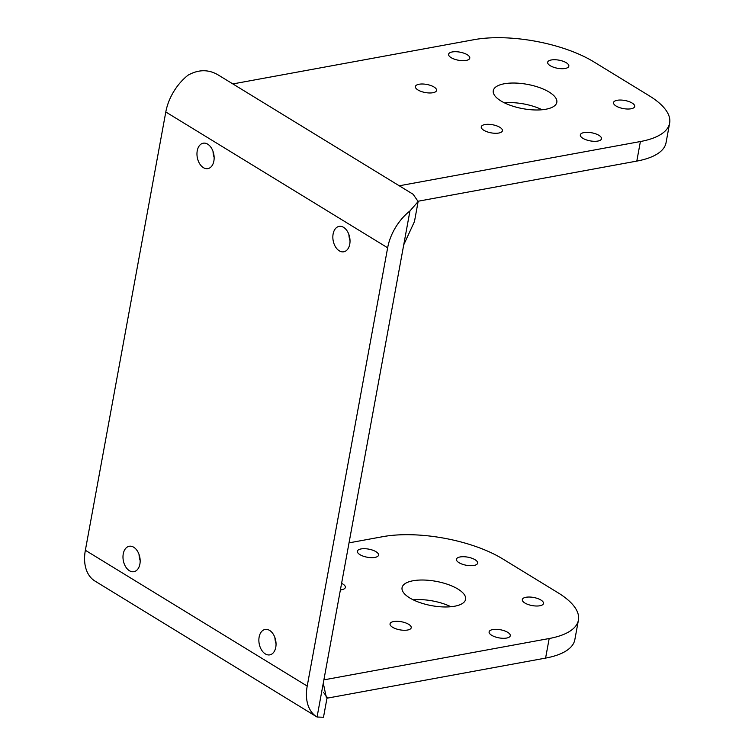 <?xml version="1.0" encoding="UTF-8"?>
<svg xmlns="http://www.w3.org/2000/svg" width="755" height="755" viewBox="0 0 755 755"><rect width="100%" height="100%" fill="white"/><g stroke="black" fill="none" stroke-linecap="round" stroke-linejoin="round"><path stroke-width="1.13" d="M616.071 106.011A10.768 4.115 -169.6 0 1 613.522 102.586A10.768 4.115 -169.6 0 1 624.857 100.481A10.768 4.115 -169.6 0 1 634.7 106.474A10.768 4.115 -169.6 0 1 627.462 109.022A10.768 4.115 -169.6 0 1 616.071 106.011M524.857 603A10.768 4.115 10.4 0 0 536.239 606.01A10.768 4.115 10.4 0 0 543.487 603.462A10.768 4.115 10.4 0 0 533.643 597.469A10.768 4.115 10.4 0 0 522.309 599.574A10.768 4.115 10.4 0 0 524.857 603M417.949 89.958A10.768 4.115 -169.6 0 1 415.401 86.542A10.768 4.115 -169.6 0 1 426.726 84.437A10.768 4.115 -169.6 0 1 436.579 90.43A10.768 4.115 -169.6 0 1 429.331 92.969A10.768 4.115 -169.6 0 1 417.949 89.958M340.392 589.891A10.768 4.115 10.4 0 0 345.365 587.418A10.768 4.115 10.4 0 0 341.6 583.341M550.216 65.685A10.768 4.115 -169.6 0 1 547.658 62.269A10.768 4.115 -169.6 0 1 558.993 60.164A10.768 4.115 -169.6 0 1 568.836 66.157A10.768 4.115 -169.6 0 1 561.597 68.705A10.768 4.115 -169.6 0 1 550.216 65.685M458.993 562.683A10.768 4.115 10.4 0 0 470.384 565.693A10.768 4.115 10.4 0 0 477.622 563.145A10.768 4.115 10.4 0 0 467.779 557.152A10.768 4.115 10.4 0 0 456.445 559.257A10.768 4.115 10.4 0 0 458.993 562.683M483.813 130.275A10.768 4.115 -169.6 0 1 481.256 126.859A10.768 4.115 -169.6 0 1 492.59 124.754A10.768 4.115 -169.6 0 1 502.434 130.747A10.768 4.115 -169.6 0 1 495.195 133.286A10.768 4.115 -169.6 0 1 483.813 130.275M392.591 627.263A10.768 4.115 10.4 0 0 403.982 630.274A10.768 4.115 10.4 0 0 411.22 627.735A10.768 4.115 10.4 0 0 401.377 621.742A10.768 4.115 10.4 0 0 390.042 623.847A10.768 4.115 10.4 0 0 392.591 627.263M500.933 100.934A32.295 12.354 -169.6 0 1 493.279 90.675A32.295 12.354 -169.6 0 1 527.283 84.352A32.295 12.354 -169.6 0 1 556.812 102.34A32.295 12.354 -169.6 0 1 535.087 109.966A32.295 12.354 -169.6 0 1 500.933 100.934M542.099 109.749A32.295 12.354 10.4 0 0 504.406 102.831M409.72 597.922A32.295 12.354 -169.6 0 1 402.066 587.664A32.295 12.354 -169.6 0 1 436.069 581.341A32.295 12.354 -169.6 0 1 465.599 599.328A32.295 12.354 -169.6 0 1 443.874 606.954A32.295 12.354 -169.6 0 1 409.72 597.922M450.886 606.737A32.295 12.354 10.4 0 0 413.193 599.819M451.15 57.663A10.768 4.115 -169.6 0 1 448.602 54.247A10.768 4.115 -169.6 0 1 459.927 52.142A10.768 4.115 -169.6 0 1 469.78 58.135A10.768 4.115 -169.6 0 1 462.532 60.674A10.768 4.115 -169.6 0 1 451.15 57.663M359.937 554.651A10.768 4.115 10.4 0 0 371.318 557.662A10.768 4.115 10.4 0 0 378.557 555.123A10.768 4.115 10.4 0 0 368.714 549.13A10.768 4.115 10.4 0 0 357.389 551.235A10.768 4.115 10.4 0 0 359.937 554.651M582.869 138.297A10.768 4.115 -169.6 0 1 580.321 134.881A10.768 4.115 -169.6 0 1 591.656 132.776A10.768 4.115 -169.6 0 1 601.499 138.769A10.768 4.115 -169.6 0 1 594.26 141.308A10.768 4.115 -169.6 0 1 582.869 138.297M491.656 635.285A10.768 4.115 10.4 0 0 503.047 638.296A10.768 4.115 10.4 0 0 510.286 635.757A10.768 4.115 10.4 0 0 500.442 629.764A10.768 4.115 10.4 0 0 489.108 631.869A10.768 4.115 10.4 0 0 491.656 635.285M403.727 244.846L414.476 221.517L418.138 201.519L409.946 210.956L323.282 683.133L317.062 717.024L323.489 717.25L327.16 697.252L326.311 697.441L323.282 683.133M95.215 581.218A43.063 28.237 121.5 0 1 95.026 581.105A43.063 28.237 121.5 0 1 85.362 550.272L165.798 111.985A43.063 28.237 121.5 0 1 188.099 75.151C198.886 69.177 209.192 69.281 218.997 75.443L413.117 194.271L418.138 201.519M323.489 692.335L327.16 697.252M317.062 717.024A43.063 28.237 -58.5 0 1 316.873 716.91A43.063 28.237 -58.5 0 1 307.209 686.078L387.645 247.791A43.063 28.237 -58.5 0 1 409.946 210.956M545.591 658.096A86.127 32.946 10.4 0 0 574.838 639.683L578.424 620.119A86.127 32.946 -169.6 0 1 549.178 638.522L545.591 658.096L326.981 698.205M349.027 542.864L382.794 536.673A86.127 32.946 -169.6 0 1 502.556 558.823L558.02 592.769A86.127 32.946 -169.6 0 1 578.424 620.119M323.886 679.868L549.178 638.522M636.805 161.098A86.127 32.946 10.4 0 0 666.052 142.695L669.638 123.131A86.127 32.946 -169.6 0 1 640.391 141.534L636.805 161.098L418.185 201.217M232.861 83.928L474.008 39.685A86.127 32.946 -169.6 0 1 593.779 61.834L649.234 95.781A86.127 32.946 -169.6 0 1 669.638 123.131M399.253 185.787L640.391 141.534M269.611 630.416A12.92 8.409 79.6 0 1 276.047 644.015A12.92 8.409 79.6 0 1 269.79 654.868A12.92 8.409 79.6 0 1 259.182 643.675A12.92 8.409 79.6 0 1 265.128 629.453A12.92 8.409 79.6 0 1 269.611 630.416M207.701 144.167A12.92 8.409 79.6 0 1 214.146 157.757A12.92 8.409 79.6 0 1 207.88 168.62A12.92 8.409 79.6 0 1 197.281 157.427A12.92 8.409 79.6 0 1 203.218 143.205A12.92 8.409 79.6 0 1 207.701 144.167M133.729 547.243A12.92 8.409 79.6 0 1 140.166 560.833A12.92 8.409 79.6 0 1 133.909 571.686A12.92 8.409 79.6 0 1 123.301 560.493A12.92 8.409 79.6 0 1 129.237 546.271A12.92 8.409 79.6 0 1 133.729 547.243M343.591 227.349A12.92 8.409 79.6 0 1 350.027 240.939A12.92 8.409 79.6 0 1 343.761 251.793A12.92 8.409 79.6 0 1 333.163 240.609A12.92 8.409 79.6 0 1 339.099 226.387A12.92 8.409 79.6 0 1 343.591 227.349M274.943 637.692A12.92 8.409 -100.4 0 0 276.047 643.685M213.042 151.434A12.92 8.409 -100.4 0 0 214.137 157.427M139.062 554.51A12.92 8.409 -100.4 0 0 140.156 560.503M348.923 234.616A12.92 8.409 -100.4 0 0 350.018 240.609M85.362 550.272L307.209 686.078M387.645 247.791L165.798 111.985M95.026 581.105L316.873 716.91"/></g></svg>
